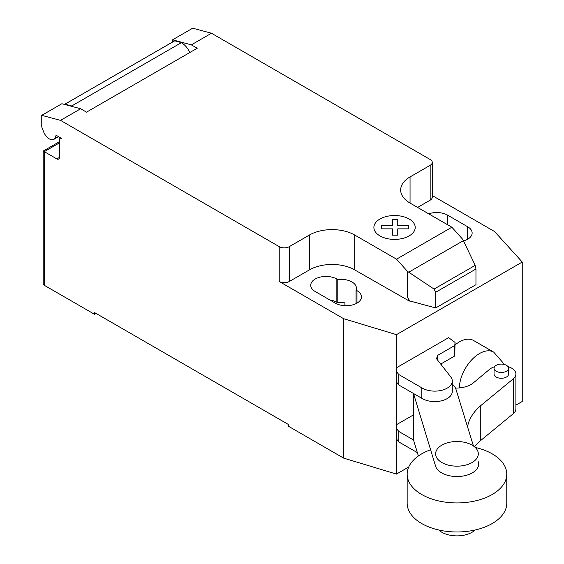 <?xml version="1.0" encoding="UTF-8"?>
<svg xmlns="http://www.w3.org/2000/svg" width="564" height="564" viewBox="0 0 564 564"><rect width="100%" height="100%" fill="white"/><g stroke="black" fill="none" stroke-linecap="round" stroke-linejoin="round"><path stroke-width="0.85" d="M472.061 445.13A21.347 12.323 0 0 0 448.796 442.458A21.347 12.323 0 0 0 435.619 453.844A21.347 12.323 0 0 0 441.873 462.558A21.347 12.323 0 0 0 465.131 465.229A21.347 12.323 0 0 0 478.307 453.844A21.347 12.323 0 0 0 472.061 445.13M475.17 529.991A21.347 12.323 180 0 1 441.873 532.275A21.347 12.323 180 0 1 438.757 529.991M413.511 439.969L398.811 431.488L396.464 428.506L396.464 424.706L413.222 415.034M396.464 428.506L396.464 438.961L398.811 441.943L398.811 431.488M398.811 441.943L417.367 452.652M396.464 367.77L448.627 337.653L455.07 342.44L454.739 345.513L437.572 355.426L436.522 358.746L450.721 376.844A17.519 10.117 180 0 1 452.286 381.017A17.519 10.117 180 0 1 441.104 390.443A17.519 10.117 180 0 1 421.837 387.842L398.811 374.552L396.464 371.57L396.464 334.656L343.631 318.681L279.229 281.499L279.229 246.644L60.531 120.379L80.659 108.753L61.878 103.727L41.757 115.345L60.531 120.379M440.703 364.076L454.739 355.969L455.07 342.44M454.739 355.969L454.739 345.513M437.572 360.086L437.572 355.426M396.464 371.57L396.464 382.025L398.811 385.008L421.837 398.304L421.837 387.842M421.837 398.304A17.519 10.117 0 0 0 441.104 400.898A17.519 10.117 0 0 0 452.286 391.472L452.286 381.017M398.811 385.008L398.811 374.552M430.607 449.776A49.808 28.757 0 0 0 407.159 474.176A49.808 28.757 0 0 0 421.745 494.515A49.808 28.757 0 0 0 476.023 500.747A49.808 28.757 0 0 0 506.768 474.176A49.808 28.757 0 0 0 492.182 453.844A49.808 28.757 0 0 0 475.17 447.414M506.768 474.176L506.768 503.229A49.808 28.757 180 0 1 476.023 529.793A49.808 28.757 180 0 1 421.745 523.561A49.808 28.757 180 0 1 407.159 503.229L407.159 474.176M496.172 365.317A7.247 4.188 180 0 1 504.068 364.407A7.247 4.188 180 0 1 508.545 368.271A7.247 4.188 180 0 1 506.423 371.232A7.247 4.188 180 0 1 496.172 371.232A7.247 4.188 180 0 1 494.05 368.271A7.247 4.188 180 0 1 496.172 365.317M494.05 368.271L494.05 374.087A7.247 4.188 0 0 0 496.172 377.041A7.247 4.188 0 0 0 506.423 377.041A7.247 4.188 0 0 0 508.545 374.087L508.545 368.271M455.486 388.081A21.354 12.33 0 0 0 473.647 382.632L489.58 369.342A14.424 8.326 180 0 1 494.543 366.755M507.952 366.614A14.424 8.326 180 0 1 515.891 374.052A14.424 8.326 180 0 1 513.296 378.818L480.761 405.594A80.173 46.29 0 0 0 467.535 426.793M474.536 446.843A80.173 46.29 180 0 1 480.761 440.449L513.296 413.68A14.424 8.326 0 0 0 515.891 408.914L515.891 374.052M480.761 440.449L480.761 405.594M452.286 384.239A21.538 12.436 180 0 1 455.945 389.223L473.457 446.025M478.307 461.754L478.321 461.782A21.7 12.528 180 0 1 478.667 464.01A21.7 12.528 180 0 1 458.906 476.488A21.7 12.528 180 0 1 435.612 466.245L413.638 393.912A21.538 12.436 180 0 1 413.511 393.496M413.222 393.327L413.222 437.953A21.538 12.436 0 0 0 413.638 440.385L413.638 393.912M413.638 440.385L418.382 455.994M503.525 364.295L502.884 362.603L493.726 352.14A28.461 16.434 120 0 0 493.719 352.133L473.584 340.508A28.461 16.434 120 0 0 455.07 344.928M442.042 363.301A28.461 16.434 120 0 0 441.415 364.986M59.361 142.939L44.267 151.653L43.231 151.053L43.231 283.826A3.56 2.052 0 0 0 44.267 285.278L44.267 151.653L56.851 158.914A3.56 2.052 -120 0 0 58.628 159.09A3.56 2.052 -120 0 0 59.361 157.462L59.361 140.034A3.56 2.052 60 0 1 60.101 138.406A3.56 2.052 60 0 1 61.878 138.582L56.781 135.642A1.424 0.825 -120 0 0 56.069 135.571A1.424 0.825 -120 0 0 55.787 136.072A9.25 5.344 60 0 1 53.925 139.329A9.25 5.344 60 0 1 49.301 138.871A9.25 5.344 60 0 1 43.632 131.814L41.757 126.963L41.757 115.345M463.382 240.659L475.198 265.341L475.96 269.014L435.704 292.251L434.083 289.078L407.427 271.326L396.527 259.172L451.877 227.221L462.769 239.376L463.382 240.659L408.745 272.208M434.083 289.078L475.198 265.341M475.96 269.014L475.96 284.693L435.704 307.937L435.704 292.251M435.704 307.937L409.626 300.915L407.427 296.763L407.427 271.326M407.427 296.763L409.041 300.929L409.626 300.591M396.527 259.172L354.7 235.026L354.7 269.881L409.041 300.929M211.472 33.234L192.691 28.2L172.57 39.818L191.344 44.852L211.472 33.234L430.17 159.499A7.113 4.11 180 0 1 432.257 162.404A7.113 4.11 180 0 1 430.17 165.308L410.049 176.927A32.021 18.485 0 0 0 400.673 189.998A32.021 18.485 0 0 0 410.049 203.068L451.877 227.221M191.344 44.852L197.224 48.243L86.532 112.151L80.659 108.753M354.7 235.026A32.021 18.485 0 0 0 309.417 235.026L289.297 246.644A7.113 4.11 180 0 1 279.229 246.644M189.892 52.473A15.651 9.038 -120 0 0 181.439 42.624L174.713 40.819L65.029 104.143L71.755 105.947L181.439 42.624M71.755 105.947A15.651 9.038 60 0 1 72.819 106.659M174.713 40.819A10.674 6.162 -120 0 0 174.276 41.031L64.592 104.361A10.674 6.162 60 0 1 65.029 104.143M172.57 42.018L172.57 39.818M409.041 301.254L409.626 300.915M354.7 269.881A32.021 18.485 0 0 0 309.417 269.881L289.297 281.499A7.113 4.11 180 0 1 279.229 281.499M432.257 195.56L494.572 231.536L522.243 262.034L396.464 334.656M432.257 162.404L432.257 197.259A7.113 4.11 180 0 1 430.17 200.164L417.593 207.425M356.046 290.115A15.298 8.834 0 0 0 356.413 288.183A15.298 8.834 0 0 0 337.765 279.561L336.842 279.032A15.298 8.834 0 0 0 320.169 277.114A15.298 8.834 0 0 0 310.729 285.278A15.298 8.834 0 0 0 315.205 291.525L335.333 303.143A15.298 8.834 0 0 0 352.006 305.053A15.298 8.834 0 0 0 361.446 296.897A15.298 8.834 0 0 0 356.97 290.65L356.046 290.115L356.046 303.629M463.516 240.934A15.298 8.834 0 0 0 472.139 232.988A15.298 8.834 0 0 0 467.655 226.742L447.534 215.124A15.298 8.834 0 0 0 428.71 213.841M44.267 285.278L94.583 314.324L94.583 312.583L288.289 424.417L288.289 426.158L343.631 458.116L396.464 474.091L408.731 467.006M337.765 279.561L337.765 302.805A15.298 8.834 180 0 1 344.914 302.861L344.914 305.702M343.631 318.681L343.631 458.116M329.82 299.956A15.298 8.834 180 0 1 336.842 302.269L337.765 302.805M96.091 313.457L94.583 314.324M522.243 262.034L522.243 401.469L515.891 405.142M396.464 382.025L396.464 424.706M396.464 438.961L396.464 474.091M381.497 228.85L381.49 225.783L392.445 225.79L392.431 219.466L397.754 219.466L397.754 225.79L408.703 225.79L408.696 228.857L397.754 228.857L397.754 235.174L392.445 235.174L392.445 228.857L381.497 228.85M379.939 235.9A20.671 11.936 0 0 0 414.519 230.549A20.671 11.936 0 0 0 389.209 215.934A20.671 11.936 0 0 0 379.939 235.9M513.296 413.68L513.296 378.818M493.719 352.133A28.461 16.434 120 0 0 479.492 353.543A28.461 16.434 120 0 0 459.364 387.926M55.787 136.072L56.647 135.571M59.361 157.462L56.851 158.914M430.17 200.164L430.17 165.308M289.297 281.499L289.297 246.644M309.417 269.881L309.417 235.026M410.049 203.068L410.049 176.927M467.655 226.742L467.655 239.235M447.534 224.712L447.534 215.124M336.842 279.032L336.842 302.269M356.97 290.65L356.97 303.143M58.55 136.664L53.925 139.329M60.834 137.983L60.101 138.406M43.231 151.053L59.361 141.74"/></g></svg>
